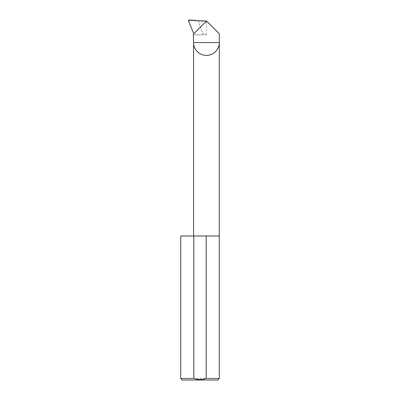 <?xml version="1.0" encoding="UTF-8"?>
<svg xmlns="http://www.w3.org/2000/svg" width="400" height="400" viewBox="0 0 400 400"><rect width="100%" height="100%" fill="white"/><g stroke="black" fill="none" stroke-linecap="round" stroke-linejoin="round"><path stroke-width="0.3" stroke-dasharray="2 1.5" d="M219.29 235.98L180.71 235.98M219.29 378.455L180.71 378.455M193.35 34.195L206.535 21.01L207.615 22.09L198.465 21.615L189.115 20M188.46 20.735L190.475 20.4M219.29 33.765L207.615 22.09M202.75 33.385L202.68 34.805L206.43 34.805L202.75 33.385L198.465 21.615M182.255 380L217.745 380M193.57 34.805L202.68 34.805L193.57 34.805M206.43 34.805L206.43 22.03"/><path stroke-width="0.6" d="M219.29 378.455L206.215 378.455C202.085 379.815 197.945 379.815 193.785 378.455L180.71 378.455L182.255 380L217.745 380L219.29 378.455L219.29 42.58L193.57 42.58L193.35 34.195L206.535 21.01L219.29 33.765L219.29 42.58C219.805 46.34 215.945 55.265 206.43 55.44C196.91 55.265 193.055 46.34 193.57 42.58L193.57 235.98M206.215 378.455L206.215 235.98L219.29 235.98M180.71 378.455L180.71 235.98L193.785 235.98L193.785 378.455M206.53 21.015L189.115 20L188.46 20.735L193.795 33.745M206.215 235.98L193.785 235.98"/></g></svg>
